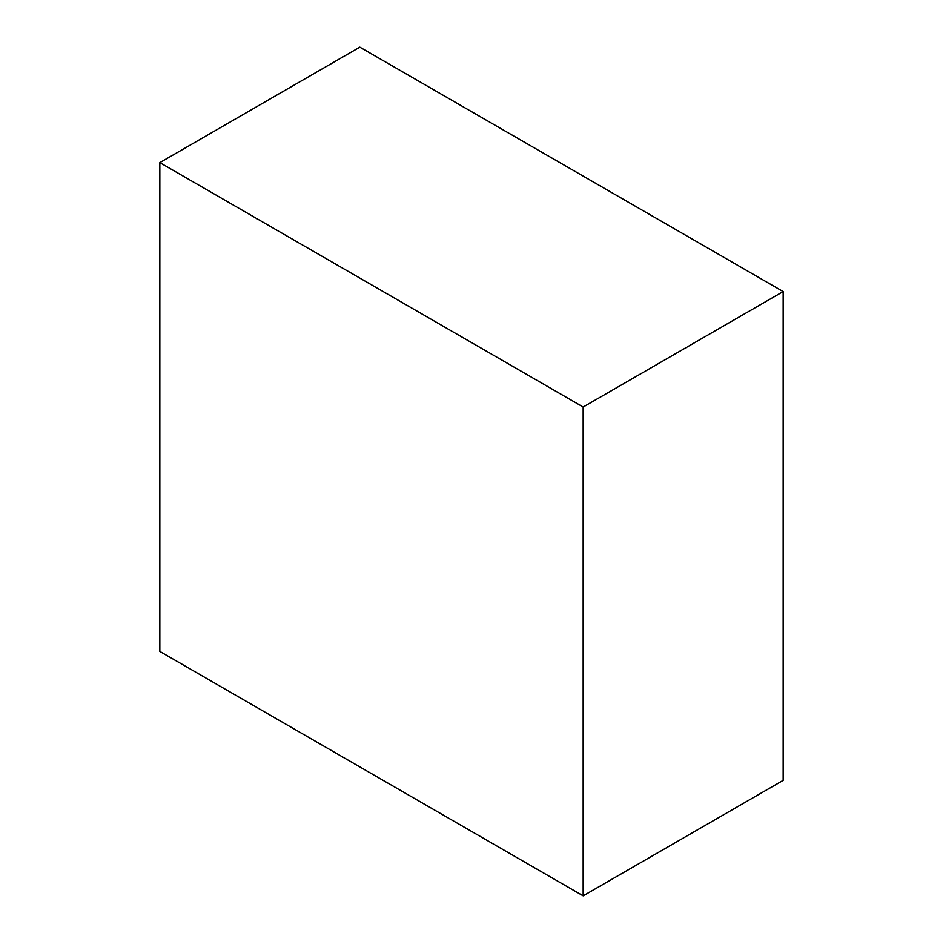 <?xml version="1.0" encoding="UTF-8"?>
<svg xmlns="http://www.w3.org/2000/svg" width="943" height="943" viewBox="0 0 943 943"><rect width="100%" height="100%" fill="white"/><g stroke="black" fill="none" stroke-linecap="round" stroke-linejoin="round"><path stroke-width="1.41" d="M783.161 291.564L583.163 407.022L159.838 162.62L359.837 47.15L783.161 291.564L783.161 780.38L583.163 895.85L783.161 780.38L783.161 291.564L359.837 47.15L159.838 162.62L159.838 651.436L583.163 895.85L583.163 407.022L783.161 291.564M583.163 407.022L159.838 162.62L159.838 651.436L583.163 895.85L583.163 407.022"/></g></svg>
